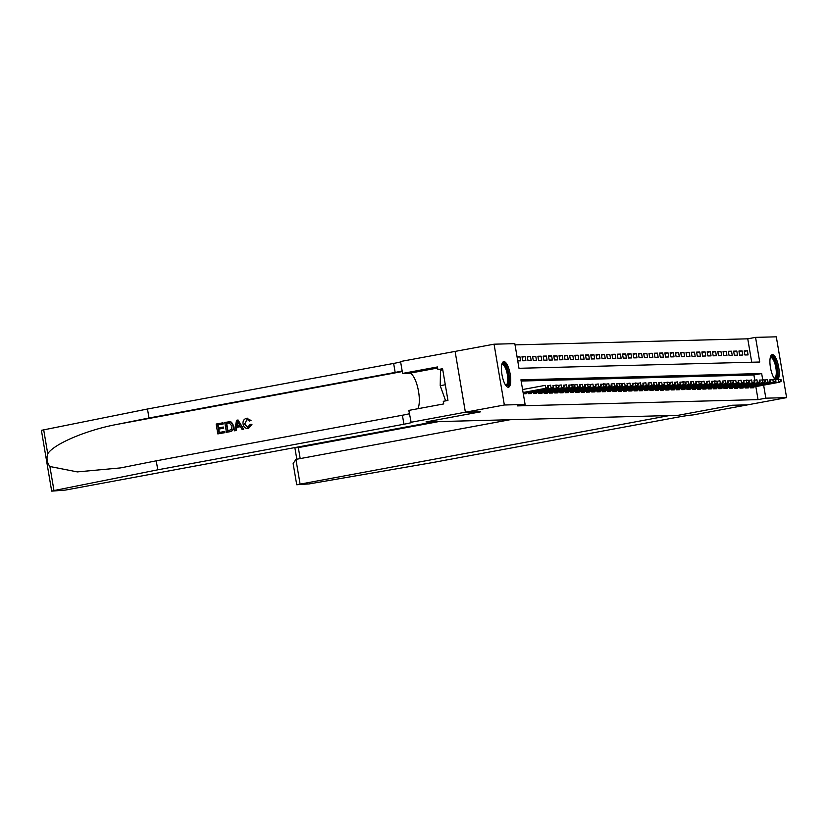 <?xml version="1.0" encoding="UTF-8"?>
<svg xmlns="http://www.w3.org/2000/svg" width="828" height="828" viewBox="0 0 828 828"><rect width="100%" height="100%" fill="white"/><g stroke="black" fill="none" stroke-linecap="round" stroke-linejoin="round"><path stroke-width="1.24" d="M775.339 379.617A13.02 4.078 -100.5 0 1 770.195 365.8A13.02 4.078 -100.5 0 1 772.213 354.612A13.02 4.078 -100.5 0 1 772.41 354.591A13.02 4.078 -100.5 0 1 778.216 364.879A13.02 4.078 -100.5 0 1 778.134 379.265L775.153 379.679L775.96 381.315L775.681 379.669L770.402 379.855M508.247 387.235A13.02 4.078 -100.5 0 1 502.006 374.836A13.02 4.078 -100.5 0 1 503.714 361.619A13.02 4.078 -100.5 0 1 503.91 361.598A13.02 4.078 -100.5 0 1 510.151 373.987A13.02 4.078 -100.5 0 1 508.454 387.214A13.02 4.078 -100.5 0 1 508.247 387.235M786.6 397.637L747.653 404.851L732.438 405.244L677.915 415.345L426.078 421.918L480.602 411.816L465.398 412.209L455.11 351.403L494.057 344.189L514.83 343.651L518.99 368.294L759.721 362.022L755.55 337.369L776.312 336.83L786.6 397.637L765.838 398.175L763.633 385.155M751.72 362.229L747.756 338.818L515.037 344.883M747.756 338.818L755.55 337.369M750.292 386.779L750.478 387.856L753.646 387.773L753.521 387.028M745.003 386.914L745.179 387.99L748.357 387.908L748.233 387.162M739.715 387.059L739.89 388.125L743.068 388.042L742.944 387.297M734.415 387.193L734.602 388.27L737.779 388.187L737.655 387.432M729.126 387.328L729.313 388.404L732.49 388.322L732.356 387.576M723.838 387.473L724.024 388.539L727.191 388.456L727.067 387.711M718.549 387.607L718.735 388.684L721.902 388.601L721.778 387.846M713.26 387.742L713.436 388.818L716.613 388.736L716.489 387.99M707.971 387.887L708.147 388.953L711.324 388.87L711.2 388.125M702.672 388.021L702.858 389.098L706.036 389.015L705.911 388.26M697.383 388.156L697.569 389.232L700.747 389.15L700.612 388.404M692.094 388.301L692.28 389.367L695.448 389.284L695.323 388.539M686.805 388.435L686.981 389.512L690.159 389.429L690.034 388.674M681.516 388.57L681.692 389.646L684.87 389.564L684.746 388.818M676.228 388.715L676.404 389.781L679.581 389.698L679.457 388.953M670.928 388.849L671.115 389.926L674.292 389.843L674.158 389.088M665.64 388.984L665.826 390.06L669.003 389.978L668.869 389.232M660.351 389.129L660.537 390.195L663.704 390.112L663.58 389.367M655.062 389.264L655.238 390.34L658.415 390.257L658.291 389.502M649.773 389.398L649.949 390.474L653.126 390.392L653.002 389.646M644.484 389.543L644.66 390.609L647.838 390.526L647.713 389.781M639.185 389.677L639.371 390.754L642.549 390.671L642.414 389.916M633.896 389.812L634.082 390.888L637.25 390.806L637.125 390.06M628.607 389.947L628.794 391.023L631.961 390.94L631.836 390.195M623.318 390.091L623.494 391.168L626.672 391.085L626.548 390.33M618.03 390.226L618.205 391.302L621.383 391.22L621.259 390.474M612.741 390.361L612.917 391.437L616.094 391.354L615.97 390.609M607.441 390.505L607.628 391.572L610.805 391.489L610.671 390.744M602.153 390.64L602.339 391.716L605.506 391.634L605.382 390.888M596.864 390.775L597.05 391.851L600.217 391.768L600.093 391.023M591.575 390.919L591.751 391.986L594.928 391.903L594.804 391.158M586.286 391.054L586.462 392.13L589.639 392.048L589.515 391.302M580.997 391.189L581.173 392.265L584.351 392.182L584.226 391.437M575.698 391.334L575.884 392.4L579.062 392.317L578.927 391.572M570.409 391.468L570.595 392.544L573.763 392.462L573.638 391.716M565.12 391.603L565.307 392.679L568.474 392.596L568.35 391.851M559.831 391.747L560.007 392.814L563.185 392.731L563.061 391.986M554.543 391.882L554.719 392.958L557.896 392.876L557.772 392.13M549.243 392.017L549.43 393.093L552.607 393.01L552.483 392.265M543.955 392.161L544.141 393.228L547.318 393.145L547.184 392.4M538.666 392.296L538.852 393.372L542.019 393.29L541.895 392.544M533.377 392.431L533.563 393.507L536.73 393.424L536.606 392.679M528.088 392.575L528.264 393.642L531.441 393.559L531.317 392.814M523.306 393.776L526.153 393.704L526.028 392.958M517.127 357.241L519.901 356.723L517.045 356.796M522.095 357.158L525.19 356.589L522.013 356.671L522.706 360.78L525.884 360.697L525.19 356.589M527.384 357.023L530.479 356.444L527.301 356.526L527.995 360.635L531.172 360.553L530.479 356.444M532.673 356.878L535.768 356.309L532.59 356.392L533.294 360.501L536.461 360.418L535.768 356.309M537.972 356.744L541.057 356.175L537.889 356.257L538.583 360.366L541.75 360.284L541.057 356.175M543.261 356.609L546.345 356.03L543.178 356.112L543.872 360.221L547.049 360.139L546.345 356.03M548.55 356.464L551.645 355.895L548.467 355.978L549.161 360.087L552.338 360.004L551.645 355.895M553.839 356.33L556.933 355.761L553.756 355.843L554.45 359.952L557.627 359.869L556.933 355.761M559.128 356.195L562.222 355.616L559.045 355.698L559.738 359.807L562.916 359.725L562.222 355.616M564.417 356.05L567.511 355.481L564.334 355.564L565.038 359.673L568.205 359.59L567.511 355.481M569.716 355.916L572.8 355.347L569.633 355.429L570.326 359.538L573.493 359.455L572.8 355.347M575.005 355.781L578.089 355.202L574.922 355.284L575.615 359.393L578.793 359.311L578.089 355.202M580.293 355.636L583.388 355.067L580.211 355.15L580.904 359.259L584.082 359.176L583.388 355.067M585.582 355.502L588.677 354.933L585.5 355.015L586.193 359.124L589.37 359.041L588.677 354.933M590.871 355.367L593.966 354.788L590.788 354.87L591.482 358.979L594.659 358.897L593.966 354.788M596.16 355.222L599.255 354.653L596.077 354.736L596.781 358.845L599.948 358.762L599.255 354.653M601.459 355.088L604.543 354.519L601.376 354.601L602.07 358.71L605.237 358.627L604.543 354.519M606.748 354.953L609.832 354.374L606.665 354.456L607.359 358.565L610.536 358.483L609.832 354.374M612.037 354.808L615.132 354.239L611.954 354.322L612.648 358.431L615.825 358.348L615.132 354.239M617.326 354.674L620.42 354.105L617.243 354.187L617.936 358.296L621.114 358.214L620.42 354.105M622.615 354.539L625.709 353.96L622.532 354.042L623.225 358.151L626.403 358.069L625.709 353.96M627.903 354.394L630.998 353.825L627.821 353.908L628.524 358.017L631.692 357.934L630.998 353.825M633.203 354.26L636.287 353.691L633.12 353.773L633.813 357.882L636.98 357.799L636.287 353.691M638.491 354.125L641.586 353.546L638.409 353.628L639.102 357.737L642.28 357.655L641.586 353.546M643.78 353.98L646.875 353.411L643.698 353.494L644.391 357.603L647.568 357.52L646.875 353.411M649.069 353.846L652.164 353.277L648.986 353.359L649.68 357.468L652.857 357.385L652.164 353.277M654.358 353.711L657.453 353.132L654.275 353.214L654.969 357.323L658.146 357.241L657.453 353.132M659.657 353.566L662.742 352.997L659.574 353.08L660.268 357.189L663.435 357.106L662.742 352.997M664.946 353.432L668.03 352.863L664.863 352.945L665.557 357.054L668.734 356.971L668.03 352.863M670.235 353.297L673.33 352.718L670.152 352.8L670.846 356.909L674.023 356.827L673.33 352.718M675.524 353.152L678.618 352.583L675.441 352.666L676.134 356.775L679.312 356.692L678.618 352.583M680.813 353.018L683.907 352.449L680.73 352.531L681.423 356.64L684.601 356.557L683.907 352.449M686.101 352.883L689.196 352.304L686.019 352.386L686.722 356.495L689.89 356.413L689.196 352.304M691.401 352.738L694.485 352.169L691.318 352.252L692.011 356.361L695.178 356.278L694.485 352.169M696.69 352.604L699.774 352.035L696.607 352.117L697.3 356.226L700.478 356.144L699.774 352.035M701.978 352.469L705.073 351.89L701.896 351.972L702.589 356.081L705.766 355.999L705.073 351.89M707.267 352.324L710.362 351.755L707.184 351.838L707.878 355.947L711.055 355.864L710.362 351.755M712.556 352.19L715.651 351.621L712.473 351.703L713.167 355.812L716.344 355.729L715.651 351.621M717.845 352.055L720.94 351.476L717.762 351.558L718.466 355.667L721.633 355.585L720.94 351.476M723.144 351.91L726.228 351.341L723.061 351.424L723.755 355.533L726.922 355.45L726.228 351.341M728.433 351.776L731.517 351.207L728.35 351.289L729.044 355.398L732.221 355.315L731.517 351.207M733.722 351.641L736.816 351.072L733.639 351.155L734.332 355.253L737.51 355.171L736.816 351.072M739.011 351.496L742.105 350.927L738.928 351.01L739.621 355.119L742.799 355.036L742.105 350.927M517.748 360.904L520.595 360.832L519.901 356.723M744.91 354.984L748.088 354.901L747.394 350.793L744.217 350.875L744.91 354.984M762.702 379.669L761.667 373.531L520.936 379.804L525.107 404.457L517.324 405.896L758.044 399.624L755.84 386.593M754.763 380.228L753.873 374.97L521.154 381.035M49.897 466.506L53.965 490.549L51.688 491.139L41.4 430.332L147.477 409.011L148.999 418.005L117.172 424.36C86.681 430.001 53.892 443.901 47.745 453.785C46.296 458.484 47.02 462.728 49.897 466.506L77.325 471.908L120.671 467.892L156.244 460.823L157.765 469.818L403.929 424.226A11.685 0.549 170.4 0 0 411.744 422.373A11.685 0.549 170.4 0 0 411.133 422.301L408.825 410.398L443.725 403.929L443.28 401.301L447.948 400.441L442.587 368.719L437.909 369.588L437.463 366.949L402.574 373.418L400.555 361.505L455.11 351.403L465.367 412.209L504.345 404.995L494.057 344.189M758.044 399.624L765.838 398.175M525.107 404.457L504.345 404.995M753.873 374.97L761.667 373.531M744.3 351.362L747.394 350.793M547.939 387.256L548.467 387.245L548.188 385.6L547.66 385.62L547.939 387.256L545.807 388.301L546.759 388.27L523.11 392.648M523.089 392.503L545.807 388.301L545.31 385.341L522.592 389.543M547.66 385.62L548.188 385.6M546.759 388.27L548.467 387.245M501.871 364.227A11.261 3.529 -100.5 0 1 507.285 369.909A11.261 3.529 -100.5 0 1 508.247 384.202A11.261 3.529 -100.5 0 1 505.794 385.434M505.525 385.041A10.433 3.271 79.5 0 0 505.949 385.041A10.433 3.271 79.5 0 0 507.212 383.643A10.433 3.271 79.5 0 0 506.736 371.803A10.433 3.271 79.5 0 0 502.151 364.537A10.433 3.271 79.5 0 0 501.758 364.693M507.709 387.142A12.927 4.057 79.5 0 0 508.754 385.62A12.927 4.057 79.5 0 0 508.371 371.782A12.927 4.057 79.5 0 0 503.041 361.95M442.773 369.837L440.486 370.261L440.227 385.703L445.64 400.866M445.298 384.761L440.227 385.703M770.371 357.22A11.261 3.529 -100.5 0 1 775.784 362.912A11.261 3.529 -100.5 0 1 776.747 377.206A11.261 3.529 -100.5 0 1 774.294 378.437M774.025 378.034A10.433 3.271 79.5 0 0 774.449 378.044A10.433 3.271 79.5 0 0 775.712 376.636A10.433 3.271 79.5 0 0 775.236 364.806A10.433 3.271 79.5 0 0 770.651 357.53A10.433 3.271 79.5 0 0 770.257 357.696M776.809 379.503A12.927 4.057 79.5 0 0 777.254 378.624A12.927 4.057 79.5 0 0 776.871 364.775A12.927 4.057 79.5 0 0 771.541 354.943M224.657 432.64L217.826 433.913L224.895 432.64A21.735 6.821 79.5 0 0 224.771 431.502L224.895 432.64M219.254 432.475A21.735 6.821 79.5 0 0 218.789 429.101L223.705 428.19A21.735 6.821 79.5 0 0 223.508 427.051L223.705 428.19M218.582 427.9A21.735 6.821 79.5 0 0 217.981 424.93L223.249 423.957A21.735 6.821 79.5 0 0 222.98 422.818L223.249 423.957M226.448 432.309L230.039 431.688C232.958 430.974 234.179 429.049 233.703 425.892L231.426 422.145L229.356 421.69L231.136 422.145L233.279 425.913C233.827 429.059 232.668 430.984 229.801 431.688L226.448 432.309L224.781 422.456L229.905 421.69M251.567 424.402L248.307 428.397L247.406 428.5L248.535 428.386L251.96 424.391L250.191 424.329L251.96 424.391M247.686 427.32L244.84 423.801L247.003 419.423L244.84 423.801M248.535 428.386L248.307 428.397C245.388 428.666 243.649 427.217 243.101 424.071C242.656 421.028 243.805 419.103 246.568 418.285L250.656 420.489L249.383 421.028L251.039 420.479L246.796 418.285M234.521 430.819L236.56 420.272L238.05 419.993L243.432 429.163L242.035 429.421L240.451 426.586L236.466 427.331L235.918 430.56L234.521 430.819L236.156 430.55L236.87 427.32L240.482 426.648M242.035 429.421L243.67 429.163L238.05 419.993M410.843 422.311L465.367 412.209L480.53 411.816L425.996 421.918L434.669 421.69L65.433 490.072L51.688 491.139M156.244 460.823L402.408 415.232A11.685 0.549 170.4 0 0 409.384 413.731M147.477 409.011L393.642 363.42A11.685 0.549 170.4 0 0 400.628 361.919M402.149 370.913A11.685 0.549 170.4 0 1 395.163 372.414L148.999 418.005M53.965 490.549L157.765 469.818M402.574 373.418L409.477 373.242A18.775 5.889 -100.5 0 1 417.829 387.949A18.775 5.889 -100.5 0 1 417.778 408.742M437.909 369.588L442.711 369.454M244.415 423.822L247.531 427.331L250.191 424.329M249.383 421.028L247.148 419.382M246.568 418.285L247.489 418.202M237.17 423.211L236.673 426.12L239.861 425.53L237.501 421.266L237.098 426.109M229.77 422.911L226.292 423.346L227.576 430.933L231.592 429.463L231.954 426.13L229.242 422.87M227.886 430.87A21.735 6.821 79.5 0 0 226.603 423.336L228.186 422.994M223.281 428.2L218.375 429.111L218.944 432.526L224.46 431.512M222.939 423.967L217.66 424.94L218.178 427.972L223.094 427.072M217.826 433.913L216.149 424.05L222.742 422.829M747.674 404.851L732.521 405.244L677.987 415.345L669.314 415.573L296.724 484.753L309.299 483.894L432.081 462.666L678.246 417.074A11.685 0.549 -9.6 0 1 692.86 414.963L747.674 404.851M510.079 419.724L295.917 459.385L300.067 483.956M438.84 421.576L298.328 447.606L300.191 458.598M296.724 484.753L293.133 463.566L295.917 459.385M293.816 447.782L298.328 447.606L294.168 447.71M553.228 387.121L553.756 387.111L552.949 385.475L553.228 387.121L551.096 388.156L552.048 388.135L523.255 393.466M523.224 393.321L551.096 388.156L550.599 385.196L548.198 385.641M552.949 385.475L558.765 385.33L558.238 385.341L558.517 386.986L559.045 386.966L558.765 385.33M552.048 388.135L553.756 387.111M558.517 386.986L556.395 388.021L557.347 388.001L528.223 393.393M558.238 385.341L555.888 385.061L556.395 388.021L528.202 393.238M557.347 388.001L559.045 386.966M563.806 386.842L564.334 386.831L564.054 385.186L563.526 385.206L563.806 386.842L561.684 387.887L562.636 387.856L533.511 393.248M533.491 393.103L561.684 387.887L561.177 384.927L558.776 385.372M563.526 385.206L564.054 385.186M562.636 387.856L564.334 386.831M569.095 386.707L569.623 386.697L569.353 385.051L568.815 385.061L569.095 386.707L566.973 387.742L567.925 387.721L538.8 393.114M538.78 392.969L566.973 387.742L566.476 384.782L564.065 385.237M568.815 385.061L574.642 384.916L574.115 384.927L574.384 386.572L574.922 386.552L574.642 384.916M567.925 387.721L569.623 386.697M574.384 386.572L572.262 387.607L573.214 387.587L544.1 392.979M574.115 384.927L571.765 384.647L572.262 387.607L544.068 392.824M573.214 387.587L574.922 386.552M579.683 386.428L580.211 386.417L579.931 384.772L579.403 384.792L579.683 386.428L577.551 387.473L578.503 387.442L549.388 392.834M549.357 392.689L577.551 387.473L577.054 384.513L574.642 384.958M579.403 384.792L579.931 384.772M578.503 387.442L580.211 386.417M584.972 386.293L585.5 386.283L585.22 384.637L584.692 384.647L584.972 386.293L582.84 387.328L583.792 387.307L554.677 392.7M554.656 392.555L582.84 387.328L582.343 384.368L579.942 384.823M584.692 384.647L590.509 384.502L589.981 384.513L590.26 386.159L590.788 386.138L590.509 384.502M583.792 387.307L585.5 386.283M590.26 386.159L588.139 387.193L589.091 387.173L559.966 392.565M589.981 384.513L587.632 384.233L588.139 387.193L559.945 392.41M589.091 387.173L590.788 386.138M595.549 386.014L596.077 386.003L595.798 384.358L595.27 384.378L595.549 386.014L593.428 387.059L594.38 387.028L565.255 392.42M565.234 392.275L593.428 387.059L592.92 384.099L590.519 384.544M595.27 384.378L595.798 384.358M594.38 387.028L596.077 386.003M600.838 385.879L601.366 385.869L601.097 384.223L600.559 384.233L600.838 385.879L598.716 386.914L599.669 386.893L570.554 392.286M570.523 392.141L598.716 386.914L598.22 383.954L595.808 384.409M600.559 384.233L606.386 384.089L605.858 384.099L606.127 385.744L606.665 385.724L606.386 384.089M599.669 386.893L601.366 385.869M606.127 385.744L604.005 386.779L604.957 386.759L575.843 392.151M605.858 384.099L603.509 383.819L604.005 386.779L575.812 391.996M604.957 386.759L606.665 385.724M611.426 385.6L611.954 385.589L611.675 383.944L611.147 383.964L611.426 385.6L609.294 386.645L610.246 386.614L581.132 392.006M581.101 391.861L609.294 386.645L608.797 383.685L606.386 384.13M611.147 383.964L611.675 383.944M610.246 386.614L611.954 385.589M616.715 385.465L617.243 385.455L616.436 383.819L616.715 385.465L614.583 386.5L615.535 386.479L586.421 391.872M586.4 391.727L614.583 386.5L614.086 383.55L611.685 383.995M616.436 383.819L622.252 383.674L621.725 383.685L622.004 385.33L622.532 385.31L622.252 383.674M615.535 386.479L617.243 385.455M622.004 385.33L619.882 386.365L620.834 386.345L591.71 391.737M621.725 383.685L619.375 383.405L619.882 386.365L591.689 391.582M620.834 386.345L622.532 385.31M627.293 385.186L627.821 385.175L627.541 383.53L627.013 383.55L627.293 385.186L625.171 386.231L626.123 386.2L596.998 391.592M596.978 391.447L625.171 386.231L624.664 383.271L622.263 383.716M627.013 383.55L627.541 383.53M626.123 386.2L627.821 385.175M632.582 385.051L633.11 385.041L632.84 383.395L632.302 383.405L632.582 385.051L630.46 386.086L631.412 386.065L602.298 391.458M602.266 391.313L630.46 386.086L629.963 383.136L627.552 383.581M632.302 383.405L638.129 383.26L637.601 383.271L637.87 384.916L638.409 384.896L638.129 383.26M631.412 386.065L633.11 385.041M637.87 384.916L635.749 385.951L636.701 385.931L607.586 391.323M637.601 383.271L635.252 382.991L635.749 385.951L607.555 391.168M636.701 385.931L638.409 384.896M643.17 384.772L643.698 384.761L643.418 383.116L642.89 383.136L643.17 384.772L641.038 385.817L641.99 385.786L612.875 391.178M612.844 391.033L641.038 385.817L640.541 382.857L638.129 383.302M642.89 383.136L643.418 383.116M641.99 385.786L643.698 384.761M648.459 384.637L648.986 384.627L648.707 382.981L648.179 382.991L648.459 384.637L646.326 385.672L647.279 385.651L618.164 391.044M618.143 390.899L646.326 385.672L645.83 382.722L643.428 383.167M648.179 382.991L648.707 382.981M647.279 385.651L648.986 384.627M653.747 384.502L654.275 384.482L653.468 382.857L653.747 384.502L651.626 385.537L652.578 385.517L623.453 390.909M623.432 390.754L651.626 385.537L651.118 382.577L648.717 383.022M653.468 382.857L653.996 382.846M652.578 385.517L654.275 384.482M659.036 384.358L659.564 384.347L659.285 382.702L658.757 382.722L659.036 384.358L656.914 385.403L657.867 385.372L628.742 390.764M628.721 390.619L656.914 385.403L656.407 382.443L654.006 382.888M658.757 382.722L659.285 382.702M657.867 385.372L659.564 384.347M664.325 384.223L664.853 384.213L664.584 382.567L664.046 382.577L664.325 384.223L662.203 385.258L663.156 385.237L634.041 390.63M634.01 390.485L662.203 385.258L661.707 382.308L659.295 382.753M664.046 382.577L669.873 382.432L669.345 382.443L669.624 384.089L670.152 384.068L669.873 382.432M663.156 385.237L664.853 384.213M669.624 384.089L667.492 385.123L668.444 385.103L639.33 390.495M669.345 382.443L666.995 382.163L667.492 385.123L639.299 390.35M668.444 385.103L670.152 384.068M674.913 383.944L675.441 383.933L675.162 382.288L674.634 382.308L674.913 383.944L672.781 384.989L673.733 384.958L644.619 390.35M644.598 390.205L672.781 384.989L672.284 382.029L669.873 382.474M674.634 382.308L675.162 382.288M673.733 384.958L675.441 383.933M680.202 383.809L680.73 383.799L680.45 382.153L679.923 382.163L680.202 383.809L678.07 384.844L679.022 384.823L649.908 390.216M649.887 390.071L678.07 384.844L677.573 381.894L675.172 382.339M679.923 382.163L685.739 382.019L685.211 382.029L685.491 383.674L686.019 383.654L685.739 382.019M679.022 384.823L680.73 383.799M685.491 383.674L683.369 384.709L684.321 384.689L655.196 390.081M685.211 382.029L682.862 381.749L683.369 384.709L655.176 389.936M684.321 384.689L686.019 383.654M690.78 383.53L691.308 383.519L691.028 381.874L690.5 381.894L690.78 383.53L688.658 384.575L689.61 384.544L660.485 389.936M660.465 389.791L688.658 384.575L688.151 381.615L685.75 382.06M690.5 381.894L691.028 381.874M689.61 384.544L691.308 383.519M696.069 383.395L696.596 383.385L696.327 381.739L695.799 381.749L696.069 383.395L693.947 384.43L694.899 384.409L665.784 389.802M665.753 389.657L693.947 384.43L693.45 381.48L691.038 381.925M695.799 381.749L701.616 381.604L701.088 381.615L701.368 383.26L701.896 383.24L701.616 381.604M694.899 384.409L696.596 383.385M701.368 383.26L699.236 384.296L700.188 384.275L671.073 389.667M701.088 381.615L698.739 381.335L699.236 384.296L671.042 389.522M700.188 384.275L701.896 383.24M706.657 383.116L707.184 383.105L706.905 381.46L706.377 381.48L706.657 383.116L704.524 384.161L705.477 384.13L676.362 389.522M676.341 389.377L704.524 384.161L704.028 381.201L701.626 381.646M706.377 381.48L706.905 381.46M705.477 384.13L707.184 383.105M711.945 382.981L712.473 382.971L711.666 381.335L711.945 382.981L709.813 384.016L710.776 383.995L681.651 389.388M681.63 389.243L709.813 384.016L709.317 381.066L706.915 381.511M711.666 381.335L717.483 381.19L716.955 381.201L717.234 382.846L717.762 382.826L717.483 381.19M710.776 383.995L712.473 382.971M717.234 382.846L715.113 383.881L716.065 383.861L686.94 389.253M716.955 381.201L714.605 380.921L715.113 383.881L686.919 389.108M716.065 383.861L717.762 382.826M722.523 382.702L723.051 382.691L722.772 381.046L722.244 381.066L722.523 382.702L720.401 383.747L721.354 383.716L692.229 389.108M692.208 388.963L720.401 383.747L719.894 380.787L717.493 381.232M722.244 381.066L722.772 381.046M721.354 383.716L723.051 382.691M727.812 382.567L728.35 382.557L727.543 380.921L727.812 382.567L725.69 383.602L726.642 383.581L697.528 388.974M697.497 388.829L725.69 383.602L725.193 380.652L722.782 381.097M727.543 380.921L733.36 380.776L732.832 380.787L733.639 382.422L733.36 380.776M726.642 383.581L728.35 382.557M733.111 382.432L730.979 383.467L731.931 383.447L702.817 388.839M732.832 380.787L730.482 380.507L730.979 383.467L702.786 388.694M731.931 383.447L733.639 382.422M738.4 382.298L738.928 382.277L738.121 380.652L738.4 382.298L736.268 383.333L737.22 383.302L708.106 388.694M708.085 388.549L736.268 383.333L735.771 380.373L733.37 380.818M738.121 380.652L738.648 380.632M737.22 383.302L738.928 382.277M743.689 382.153L744.217 382.143L743.409 380.507L743.689 382.153L741.567 383.188L742.519 383.167L713.394 388.56M713.374 388.415L741.567 383.188L741.06 380.238L738.659 380.683M743.409 380.507L749.226 380.362L748.698 380.373L748.978 382.019L749.506 382.008L749.226 380.362M742.519 383.167L744.217 382.143M748.978 382.019L746.856 383.053L747.808 383.033L718.683 388.425M748.698 380.373L746.349 380.093L746.856 383.053L718.663 388.28M747.808 383.033L749.506 382.008M754.267 381.884L754.794 381.863L754.525 380.218L753.987 380.238L754.267 381.884L752.145 382.919L753.097 382.888L723.972 388.28M723.951 388.135L752.145 382.919L751.648 379.959L749.236 380.404M753.987 380.238L754.525 380.218M753.097 382.888L754.794 381.863M759.555 381.739L760.094 381.729L759.286 380.093L759.555 381.739L757.434 382.774L758.386 382.753L729.271 388.146M729.24 388.001L757.434 382.774L756.937 379.824L754.525 380.269M759.286 380.093L765.103 379.948L764.575 379.959L765.382 381.594L765.103 379.948M758.386 382.753L760.094 381.729M764.855 381.604L762.723 382.639L763.675 382.619L734.56 388.011M764.575 379.959L762.226 379.679L762.723 382.639L734.529 387.866M763.675 382.619L765.382 381.594M770.144 381.47L770.671 381.449L770.392 379.804L769.864 379.824L770.144 381.47L768.011 382.505L768.964 382.474L739.849 387.866M739.828 387.721L768.011 382.505L767.515 379.545L765.113 379.99M769.864 379.824L770.392 379.804M768.964 382.474L770.671 381.449M775.432 381.325L773.311 382.37L774.263 382.339L745.138 387.732M775.153 379.679L772.803 379.41L773.311 382.37L745.117 387.587M774.263 382.339L775.96 381.315M780.721 381.19L781.249 381.18L780.97 379.534L780.442 379.545L780.721 381.19L778.599 382.225L779.552 382.205L750.427 387.597M750.406 387.452L778.599 382.225L778.092 379.265L780.97 379.534M780.442 379.545L778.092 379.265M779.552 382.205L781.249 381.18M117.172 424.36L402.253 371.565M402.408 415.232L403.929 424.226M395.163 372.414L393.642 363.42M43.677 429.742L47.745 453.785M437.65 368.015L409.477 373.242M294.871 447.751L296.817 459.219"/></g></svg>
